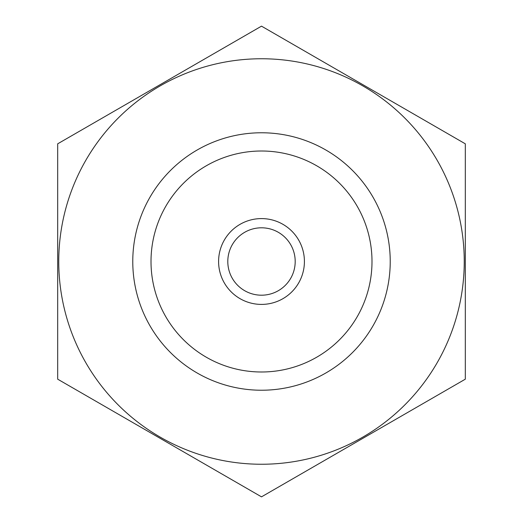 <?xml version="1.0" encoding="UTF-8"?>
<svg xmlns="http://www.w3.org/2000/svg" width="523" height="523" viewBox="0 0 523 523"><rect width="100%" height="100%" fill="white"/><g stroke="black" fill="none" stroke-linecap="round" stroke-linejoin="round"><path stroke-width="0.78" d="M151.01 261.5A110.49 110.49 0 0 1 316.748 165.811A110.49 110.49 0 0 1 316.748 357.189A110.49 110.49 0 0 1 151.01 261.5M261.5 464.247A202.747 202.747 0 0 1 85.916 160.13A202.747 202.747 0 0 1 437.084 160.13A202.747 202.747 0 0 1 261.5 464.247M261.5 390.23A128.73 128.73 0 0 1 150.016 197.138A128.73 128.73 0 0 1 372.984 197.138A128.73 128.73 0 0 1 261.5 390.23M57.68 143.825L57.68 379.175L261.5 496.85L465.32 379.175L465.32 143.825L261.5 26.15L57.68 143.825M295.194 261.5A33.694 33.694 0 0 1 244.653 290.683A33.694 33.694 0 0 1 244.653 232.317A33.694 33.694 0 0 1 295.194 261.5M304.412 261.5A42.912 42.912 0 0 1 240.044 298.659A42.912 42.912 0 0 1 240.044 224.341A42.912 42.912 0 0 1 304.412 261.5"/></g></svg>
